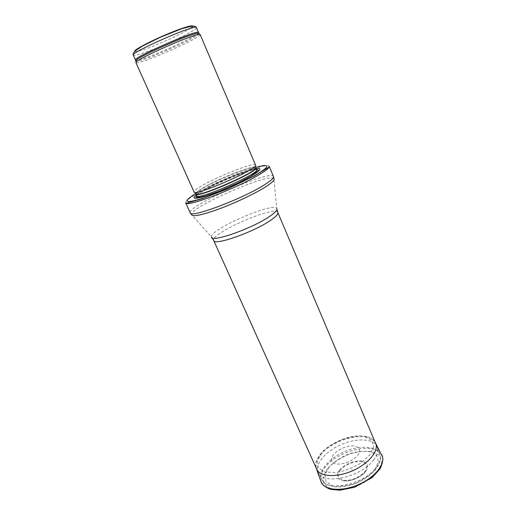 <?xml version="1.0" encoding="UTF-8"?>
<svg xmlns="http://www.w3.org/2000/svg" width="516" height="516" viewBox="0 0 516 516"><rect width="100%" height="100%" fill="white"/><g stroke="black" fill="none" stroke-linecap="round" stroke-linejoin="round"><path stroke-width="0.39" stroke-dasharray="2.58 1.94" d="M269.21 166.326C268.159 161.702 220.08 180.116 197.235 193.539C189.204 198.176 185.354 201.266 185.683 202.814M253.414 169.319C241.617 172.17 216.107 182.967 202.794 190.714L196.157 194.984M255.536 165.055L255.394 164.881C253.362 162.43 218.778 175.93 202.401 185.412C197.048 188.456 194.255 190.552 194.01 191.7L194.042 191.92M200.189 34.604C201.814 36.372 165.688 53.445 146.544 60.088C139.991 62.404 136.45 63.262 135.934 62.675M373.584 460.001C377.325 455.002 378.486 450.616 377.067 446.843L376.996 446.669C373.513 438.432 356.498 437.794 341.057 444.618C325.564 451.313 314.463 464.232 318.146 472.379L318.224 472.553C322.565 485.601 361.426 477.229 373.584 460.001M351.828 469.708L352.247 469.625L351.828 469.708M333.6 454.357C330.504 458.776 331.027 461.91 335.181 463.761C341.444 465.329 352.299 461.42 357.465 455.712C362.064 449.984 358.794 445.334 350.97 445.811C344.475 446.779 338.909 449.384 334.258 453.628L333.6 454.357M339.702 469.992L340.328 469.263C342.766 466.135 351.906 460.433 360.71 460.872C369.192 461.697 368.514 467.999 365.896 471.095C364.438 474.165 353.866 481.854 343.585 480.828C334.987 479.512 337.038 472.779 339.702 469.992M195.706 193.971L195.564 193.61C195.783 192.468 198.512 190.391 203.749 187.385C219.784 178.033 253.743 164.823 255.743 167.319C240.514 171.667 213.011 183.515 197.989 192.197L195.558 193.623M256.729 169.596C250.028 169.422 219.229 181.793 204.291 190.552C200.427 192.778 197.854 194.558 196.564 195.886M211.67 194.048C223.144 189.92 234.296 185.05 245.119 179.433M256.723 169.57C256.168 166.242 221.093 179.703 204.659 189.366C199.008 192.629 196.306 194.796 196.551 195.854M255.955 167.765C255.426 164.501 220.351 178.001 203.885 187.624C198.221 190.881 195.512 193.029 195.745 194.068M199.053 33.708C198.099 36.488 164.281 52.342 146.26 58.566C140.597 60.553 137.191 61.443 136.043 61.236M198.55 32.553C200.195 34.372 164.765 51.174 145.964 57.624C139.533 59.869 136.056 60.688 135.534 60.082M196.441 27.587C198.17 29.605 162.727 46.53 143.841 52.858C137.379 55.064 133.876 55.831 133.328 55.16M134.708 51.361C135.237 51.993 138.449 51.316 144.351 49.336C158.025 44.776 182.509 33.663 190.075 28.541M273.486 176.53C271.364 169.048 186.218 206.245 190.262 212.889M273.854 178.562C269.01 172.654 190.462 206.968 191.507 214.54L211.489 236.934C209.38 229.672 272.809 201.956 276.705 208.438L273.854 178.562M277.827 212.515C275.589 204.813 209.586 233.651 213.721 240.527M376.351 467.373C380.008 462.407 381.13 458.027 379.712 454.248C376.396 445.83 359.484 444.979 344.172 451.752C328.808 458.382 317.94 471.366 321.861 479.519C326.26 492.58 364.483 484.492 376.351 467.373M374.906 469.573L378.46 461.659L376.57 455.286L369.849 451.635C363.393 450.791 356.188 451.635 348.242 454.17C340.502 457.576 334.11 461.872 329.066 467.051L324.957 474.746L325.989 481.389L332.181 485.601C338.67 486.82 346.21 486.104 354.789 483.466C363.154 479.764 369.862 475.139 374.906 469.573M327.615 468.451L323.093 476.907L324.183 484.234L330.95 488.916C338.07 490.297 346.352 489.542 355.801 486.646C365.012 482.583 372.391 477.487 377.931 471.353L381.814 462.633L379.718 455.615L372.339 451.597C365.27 450.655 357.388 451.558 348.7 454.319C340.238 458.021 333.233 462.704 327.679 468.373L327.615 468.451M321.732 453.042L317.288 460.962L318.23 467.748L324.648 471.979L335.439 472.65C344.217 471.14 352.667 467.967 360.787 463.129L369.824 454.977L373.687 446.824L371.81 440.335L364.831 436.697C358.085 435.917 350.532 436.871 342.16 439.567C333.994 443.134 327.209 447.598 321.81 452.951L321.732 453.042M374.964 441.883C368.198 430.318 333.542 438.703 320.887 454.357L320.849 454.403C316.779 459.201 315.166 463.613 316.011 467.638M381.634 454.68C375.087 441.76 338.606 450.075 325.577 466.761C321.242 472.011 319.681 476.836 320.875 481.228M340.399 470.134C335.948 475.945 339.373 481.009 347.836 480.409C354.892 479.203 360.594 476.249 364.947 471.54C367.856 466.812 367.024 463.574 362.458 461.814C355.84 460.407 345.365 464.361 340.405 470.121L340.399 470.134M255.394 164.881L255.91 167.668M195.564 193.61L194.01 191.7M276.899 209.541L276.705 208.438M212.166 237.818L211.489 236.934M317.23 470.347L318.146 472.379M376.125 444.618L376.996 446.669M318.224 472.553L321.861 479.519C324.79 482.924 324.183 484.827 335.542 486.898C342.572 487.259 349.738 485.93 357.04 482.905C364.644 479.499 370.862 475.023 375.687 469.47C379.976 463.562 381.318 458.492 379.712 454.248L377.067 446.843M316.05 467.722L315.953 463.278C315.94 461.194 317.727 457.776 321.3 453.016C327.847 445.534 341.07 438.858 350.177 436.929C355.827 435.781 360.89 435.581 365.367 436.336C368.74 436.665 371.952 438.542 375.003 441.967M365.909 471.076C361.116 476.345 354.685 481.151 343.585 480.828M352.247 469.625L351.802 469.812"/><path stroke-width="0.77" d="M259.974 174.221C265.45 170.906 268.514 168.513 269.152 167.042L269.21 166.326L273.486 176.53C273.99 177.923 270.977 180.677 264.456 184.793C242.668 198.841 189.824 218.603 190.262 212.889L185.683 202.814L186.25 203.265C189.836 206.342 239.411 186.979 259.974 174.221M196.157 194.984C191.733 198.692 194.248 199.253 203.71 196.68C211.637 194.222 220.919 190.649 231.542 185.966C256.697 174.705 268.049 165.481 253.414 169.319M194.042 191.92C193.874 197.06 259.419 168.422 255.536 165.055L200.189 34.604L199.686 34.404C195.519 33.095 137.998 58.224 136.127 62.172L135.934 62.675L194.042 191.92M195.558 193.623C190.797 196.622 187.921 198.924 186.921 200.524L188.469 201.614C191.559 201.427 196.557 200.247 203.478 198.08L229.007 188.14L253.646 176.162C259.935 172.563 264.198 169.693 266.43 167.552C267.353 165.959 266.185 165.32 262.941 165.63L255.755 167.326C261.96 169.99 193.294 199.989 195.564 193.61M196.564 195.886C194.093 198.912 199.131 198.299 211.67 194.048M245.119 179.433C256.755 173.118 260.625 169.841 256.729 169.596M196.551 195.854C196.493 201.111 260.612 173.099 256.723 169.57L255.955 167.765C259.806 171.196 195.648 199.228 195.745 194.068L197.402 197.009L200.214 197.164L205.774 195.854L218.874 191.281L237.992 182.935L250.376 176.382L256.31 172.105L256.723 169.57M136.043 61.236L135.985 60.559C137.83 56.592 194.435 31.863 198.602 33.205L199.053 33.708M136.127 62.172L135.534 60.082C131.999 57.895 199.35 28.47 198.55 32.553L199.686 34.404M135.534 60.082L133.328 55.16C129.658 52.697 197.125 23.22 196.441 27.587L198.55 32.553M190.075 28.541C197.66 23.626 187.85 25.626 169.648 33.121C151.498 40.558 133.554 50 134.708 51.361M190.262 212.889L191.507 214.54C192.3 217.088 201.337 215.282 218.603 209.135C234.954 203.104 254.53 193.842 265.153 187.153C272.171 182.677 275.073 179.813 273.854 178.562L273.486 176.53M211.489 236.934C210.322 243.223 252.685 228.407 269.971 216.178C275.447 212.386 277.692 209.812 276.705 208.438M212.166 237.818L213.721 240.527C214.082 246.087 254.633 231.761 271.094 219.977C276.118 216.468 278.363 213.985 277.827 212.515L276.899 209.541M316.011 467.638L316.398 468.825C319.398 476.713 336.251 477.964 352.499 470.798C368.792 463.742 379.325 450.533 375.571 442.967L374.964 441.883M320.875 481.228L321.145 481.97C324.332 490.381 341.786 491.954 358.517 484.576C375.293 477.313 386 463.439 381.995 455.389L381.634 454.68M269.152 167.042L254.382 175.969L227.917 188.746L201.975 198.776L186.25 203.265M133.328 55.16C132.786 54.232 133.373 52.838 135.095 50.987L142.326 46.13L160.882 37.029L182.348 28.503L192.197 26.045C194.687 26.039 196.106 26.548 196.441 27.587M213.721 240.527L317.23 470.347M277.827 212.515L376.125 444.618M375.003 441.967L382.582 456.976C383.214 459.917 382.388 463.832 380.105 468.734L372.146 477.564L354.44 487.291L339.831 490.2L331.117 489.4C328.924 488.884 326.37 487.536 323.442 485.356L321.145 481.97L316.05 467.722"/></g></svg>
